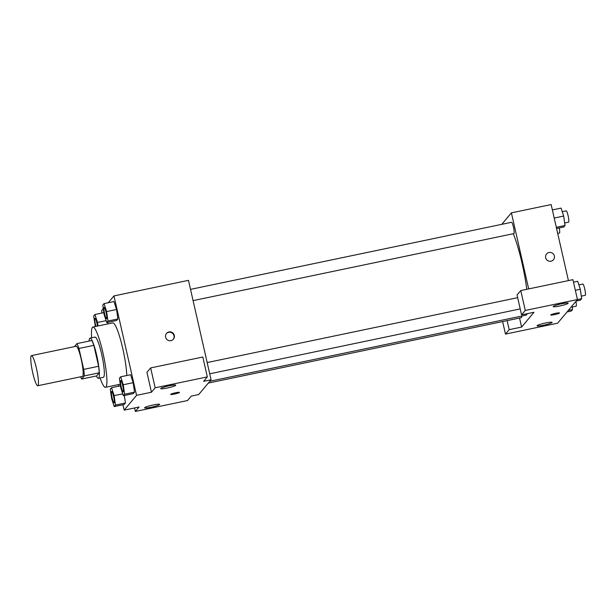 <?xml version="1.0" encoding="UTF-8"?>
<svg xmlns="http://www.w3.org/2000/svg" width="616" height="616" viewBox="0 0 616 616"><rect width="100%" height="100%" fill="white"/><g stroke="black" fill="none" stroke-linecap="round" stroke-linejoin="round"><path stroke-width="0.92" d="M36.467 368.46A15.4 2.287 78.2 0 1 37.761 385.747A15.4 2.287 78.2 0 1 32.371 371.14A15.4 2.287 78.2 0 1 31.462 355.601A15.4 2.287 78.2 0 1 36.467 368.46M31.462 355.601L76.168 346.261A15.4 2.287 78.2 0 1 81.181 359.113A15.4 2.287 78.2 0 1 82.475 376.399L37.761 385.747M98.614 366.274A19.874 2.949 78.2 0 1 99.199 372.819L96.597 375.929L81.689 379.04L84.3 375.929A19.874 2.949 78.2 0 0 83.714 369.392L98.614 366.274L93.863 345.353A19.874 2.949 78.2 0 0 91.861 340.502L76.954 343.62L74.436 346.623M81.689 379.04A19.874 2.949 78.2 0 1 80.642 376.784M83.714 369.392L78.956 348.464A19.874 2.949 78.2 0 0 76.954 343.62M99.199 372.819L84.3 375.929M93.863 345.353L78.956 348.464M96.389 375.968A20.528 3.049 -101.8 0 0 98.421 378.309A20.528 3.049 -101.8 0 0 98.745 378.101A20.528 3.049 -101.8 0 0 96.958 356.425A20.528 3.049 -101.8 0 0 90.028 338.122A20.528 3.049 -101.8 0 0 89.097 341.079M90.028 338.122L94.995 337.083A20.528 3.049 78.2 0 1 101.671 354.223A20.528 3.049 78.2 0 1 103.711 377.061A20.528 3.049 78.2 0 1 103.396 377.269L98.421 378.309M91.653 337.776A30.792 4.574 78.2 0 1 92.893 327.034A30.792 4.574 78.2 0 1 102.911 352.745A30.792 4.574 78.2 0 1 105.49 387.318A30.792 4.574 78.2 0 1 100.054 377.97M92.893 327.034L112.766 322.884A30.792 4.574 78.2 0 1 122.784 348.594A30.792 4.574 78.2 0 1 126.773 375.529M122.946 404.75L124.17 410.125L136.552 395.349L113.96 295.919L108.247 302.741M103.28 308.67L101.578 310.695L102.102 312.997M118.372 384.623L118.726 386.178M123.354 395.703L133.287 393.624L134.534 392.13L133.187 382.682L130.584 374.728L120.651 376.807L119.396 378.301L120.751 387.749L123.354 395.703L124.601 394.209L123.254 384.761L120.651 376.807M114.237 406.575L124.17 404.496L125.425 403.003L124.347 395.487L125.425 403.003L115.485 405.082L114.137 395.634L111.534 387.68L110.287 389.173L111.635 398.621L114.237 406.575L115.485 405.082M107.946 323.885L107.723 322.307L107.946 323.885M106.722 322.522L116.663 320.443L117.91 318.949L116.563 309.502L113.96 301.547L104.019 303.626L102.772 305.12L104.119 314.568L106.722 322.522L107.977 321.028L106.622 311.58L104.019 303.626M134.565 407.954L135.358 411.442L139.07 407.014L124.17 410.125M136.552 395.349L151.459 392.238L146.939 372.349L150.65 367.914L202.818 357.018L207.338 376.9L203.619 381.335L211.072 379.779L198.691 394.556L191.237 396.111L187.518 400.546L135.358 411.442M153.045 405.005A7.7 0.885 167.2 0 0 144.614 407.815A7.7 0.885 167.2 0 0 152.314 406.976A7.7 0.885 167.2 0 0 159.629 404.404A7.7 0.885 167.2 0 0 153.045 405.005M211.072 379.779L188.481 280.349L113.96 295.919M170.955 340.64A4.489 4.412 -140 0 1 166.528 333.41A4.489 4.412 -140 0 1 172.803 332.91A4.489 4.412 -140 0 1 170.955 340.64M173.25 339.354A4.489 4.412 40 0 0 172.488 333.287A4.489 4.412 40 0 0 166.374 333.595M169.146 385.793A7.7 0.885 167.2 0 0 160.707 388.611A7.7 0.885 167.2 0 0 168.414 387.764A7.7 0.885 167.2 0 0 175.722 385.2A7.7 0.885 167.2 0 0 169.146 385.793M150.65 367.914L155.17 387.803L207.338 376.9M151.459 392.238L155.17 387.803M170.694 394.386A4.489 0.516 167.2 0 0 174.867 393.963A4.489 0.516 167.2 0 0 179.418 392.484A4.489 0.516 -12.8 0 1 174.859 393.971A4.489 0.516 -12.8 0 1 170.694 394.386A4.489 0.516 -12.8 0 1 174.959 392.892A4.489 0.516 -12.8 0 1 179.449 392.4A4.489 0.516 -12.8 0 1 179.418 392.484A4.489 0.516 167.2 0 0 179.449 392.4M513.29 233.718A46.192 6.861 78.2 0 1 522.075 263.317A46.192 6.861 78.2 0 1 526.788 289.312M527.219 313.706A46.192 6.861 78.2 0 1 525.948 315.176L209.848 381.242M193.093 300.631L513.929 233.58A5.767 0.855 -101.8 0 0 513.582 227.758A5.767 0.855 -101.8 0 0 511.565 222.291L190.536 289.381M521.698 316.07A5.767 0.855 78.2 0 1 521.436 317.64L208.3 383.083M533.987 312.289L521.606 327.065L509.186 329.66L505.474 334.095L557.634 323.192L577.446 299.553L525.286 310.456L521.567 314.884L533.987 312.289M528.674 288.912L511.395 212.859L501.786 224.332M519.55 318.033L521.606 327.065M555.663 313.321A4.489 0.516 -12.8 0 1 559.497 312.974A4.489 0.516 -12.8 0 1 555.232 314.476A4.489 0.516 -12.8 0 1 550.743 314.961A4.489 0.516 -12.8 0 1 555.663 313.321M545.514 322.984A7.7 0.885 -12.8 0 1 552.098 322.384A7.7 0.885 -12.8 0 1 544.783 324.955A7.7 0.885 -12.8 0 1 537.083 325.795A7.7 0.885 -12.8 0 1 545.514 322.984M561.615 303.773A7.7 0.885 -12.8 0 1 568.191 303.18A7.7 0.885 -12.8 0 1 560.883 305.744A7.7 0.885 -12.8 0 1 553.176 306.591A7.7 0.885 -12.8 0 1 561.615 303.773M550.743 314.961A4.489 0.516 167.2 0 0 555.232 314.468A4.489 0.516 167.2 0 0 559.497 312.974M521.567 314.884L517.047 295.002L520.766 290.567L572.926 279.664L577.446 299.553M520.766 290.567L525.286 310.456M502.625 321.567L505.474 334.095M507.13 320.628L509.186 329.66M568.422 280.611L551.143 204.558L511.395 212.859M551.004 261.215A4.489 4.412 -140 0 1 546.577 253.985A4.489 4.412 -140 0 1 552.852 253.484A4.489 4.412 -140 0 1 551.004 261.215M553.461 259.752A4.489 4.412 40 0 0 552.852 253.484A4.489 4.412 40 0 0 546.577 253.985M556.587 228.505L563.779 227.004L565.026 225.51L563.678 216.062L561.076 208.108L552.36 209.925M565.026 225.51L556.317 227.327M563.678 216.062L554.207 218.041M562.246 211.696L566.212 210.872A5.767 0.855 78.2 0 1 568.091 215.685A5.767 0.855 78.2 0 1 568.576 222.16L564.664 222.977M559.266 227.943A5.767 0.855 78.2 0 1 559.459 233.04L557.696 233.402M576.183 301.062L580.403 300.185L581.658 298.691L580.303 289.243L577.7 281.289L573.496 282.166M581.658 298.691L577.431 299.569M580.303 289.243L575.344 290.282M578.878 284.877L582.836 284.053A5.767 0.855 78.2 0 1 584.715 288.865A5.767 0.855 78.2 0 1 585.2 295.341L581.296 296.157M567.067 311.942L571.286 311.057L572.541 309.563L572.033 306.013M572.541 309.563L568.322 310.449M575.937 301.363A5.767 0.855 78.2 0 1 576.083 306.221L572.179 307.038M104.15 307.43A5.767 0.855 78.2 0 1 106.029 312.25A5.767 0.855 78.2 0 1 106.514 318.726A5.767 0.855 78.2 0 1 104.497 313.259A5.767 0.855 78.2 0 1 104.15 307.43L104.196 307.423A5.767 0.855 78.2 0 1 104.196 307.423A5.767 0.855 78.2 0 1 106.067 312.243A5.767 0.855 78.2 0 1 106.553 318.718A5.767 0.855 78.2 0 1 106.529 318.718M116.663 320.443L117.91 318.949L107.977 321.028M117.91 318.949L116.563 309.502L106.622 311.58M116.563 309.502L113.96 301.547M98.013 325.964L97.513 322.453L94.91 314.499L93.655 315.993L95.364 326.519M95.927 326.403A5.767 0.855 78.2 0 1 95.041 318.31A5.767 0.855 78.2 0 1 95.08 318.303A5.767 0.855 78.2 0 1 96.958 323.115A5.767 0.855 78.2 0 1 97.505 326.072M106.114 320.659L97.513 322.453M103.842 312.635L94.91 314.499M95.08 318.303L95.041 318.31A5.767 0.855 78.2 0 1 96.912 323.123A5.767 0.855 78.2 0 1 97.467 326.08M120.782 380.611L120.821 380.603A5.767 0.855 78.2 0 1 120.821 380.603A5.767 0.855 78.2 0 1 122.692 385.423A5.767 0.855 78.2 0 1 123.177 391.899A5.767 0.855 78.2 0 1 123.161 391.899L123.138 391.907A5.767 0.855 78.2 0 1 121.121 386.44A5.767 0.855 78.2 0 1 120.782 380.611A5.767 0.855 78.2 0 1 122.653 385.431A5.767 0.855 78.2 0 1 123.138 391.907M133.287 393.624L134.534 392.13L124.601 394.209M134.534 392.13L133.187 382.682L123.254 384.761M133.187 382.682L130.584 374.728M111.665 391.491L111.704 391.483A5.767 0.855 78.2 0 1 111.704 391.483A5.767 0.855 78.2 0 1 113.583 396.296A5.767 0.855 78.2 0 1 114.068 402.772A5.767 0.855 78.2 0 1 114.045 402.779A5.767 0.855 78.2 0 1 112.004 397.312A5.767 0.855 78.2 0 1 111.665 391.491A5.767 0.855 78.2 0 1 113.544 396.304A5.767 0.855 78.2 0 1 114.029 402.779L114.068 402.772M124.17 404.496L125.425 403.003M122.738 393.84L114.137 395.634M120.474 385.816L111.534 387.68M120.243 384.238L105.49 387.318M517.656 297.674L207.161 362.562M520.212 308.924L209.717 373.812"/></g></svg>

